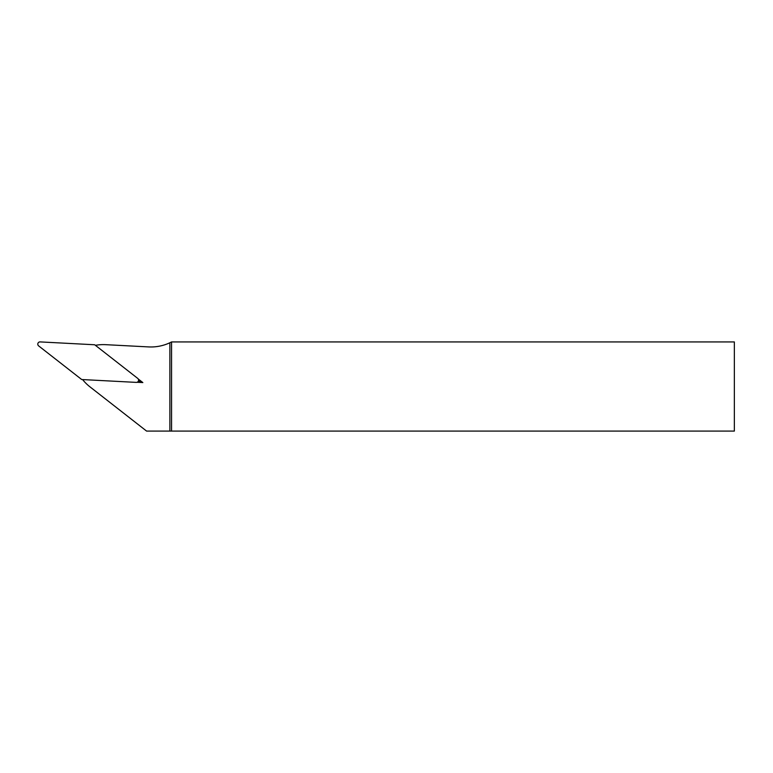 <?xml version="1.0" encoding="UTF-8"?>
<svg xmlns="http://www.w3.org/2000/svg" width="773" height="773" viewBox="0 0 773 773"><rect width="100%" height="100%" fill="white"/><g stroke="black" fill="none" stroke-linecap="round" stroke-linejoin="round"><path stroke-width="1.16" d="M81.696 379.524L136.241 382.384A2.232 2.232 0 0 0 137.729 378.403L94.683 344.768L40.138 341.908A2.232 2.232 0 0 0 38.65 345.898L81.696 379.524M82.595 379.572A44.583 44.583 0 0 0 89.939 386.829L146.59 431.092L169.876 431.092L169.876 342.758A44.583 44.583 0 0 1 148.619 346.913L105.698 344.671A44.583 44.583 0 0 0 95.398 345.328M137.034 382.277L142.841 382.577L138.261 379.002M171.548 431.092L734.35 431.092L734.35 341.937L171.548 341.937L171.548 431.092L169.876 431.092M171.548 341.937L169.876 342.758M142.841 382.577L138.435 380.944"/></g></svg>
